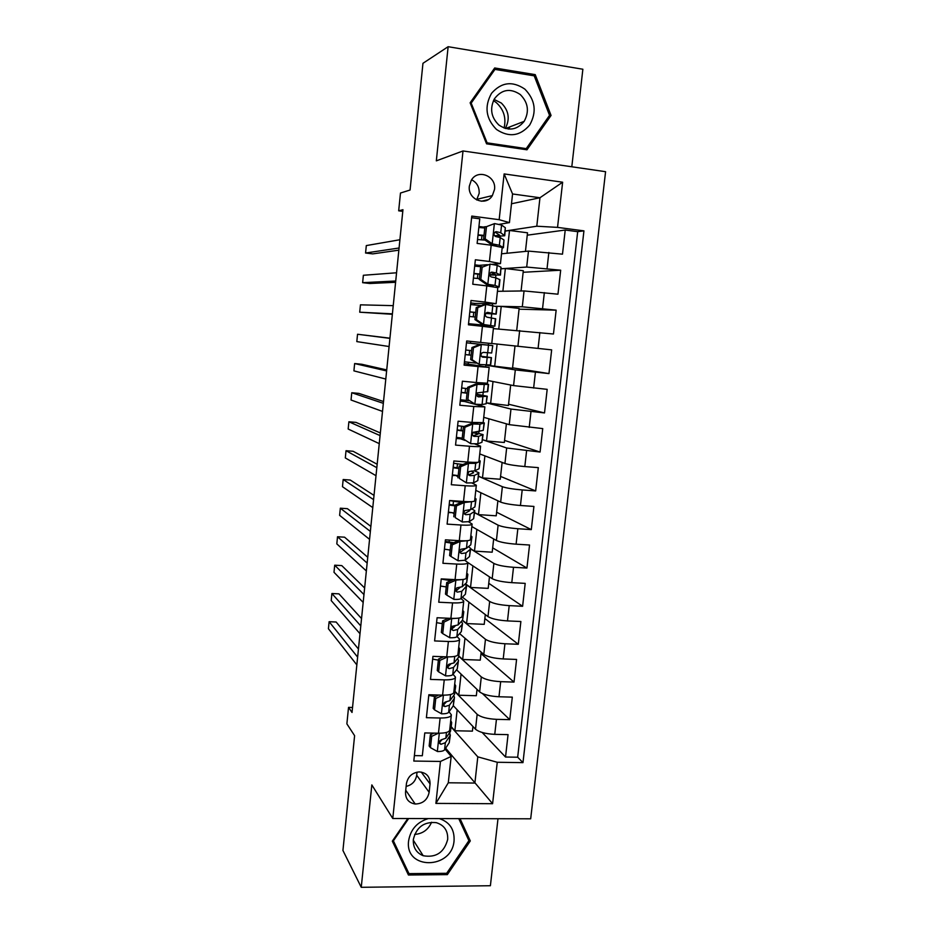 <?xml version="1.0" encoding="UTF-8"?>
<svg xmlns="http://www.w3.org/2000/svg" width="934" height="934" viewBox="0 0 934 934"><rect width="100%" height="100%" fill="white"/><g stroke="black" fill="none" stroke-linecap="round" stroke-linejoin="round"><path stroke-width="1.4" d="M469.358 186.053C467.339 199.421 485.738 206.963 492.358 195.603L494.506 189.52C496.631 175.989 477.683 168.435 471.25 180.367L469.358 186.053M476.62 199.934L479.154 193.408C479.469 187.139 476.959 182.597 471.623 179.772M571.806 166.777L582.863 69.233L448.133 46.7L422.962 63.302L410.073 190.022L400.476 193.034L398.678 210.815L402.787 211.353M530.687 818.803L605.582 171.693L463.007 150.958L392.77 818.499L530.687 818.803M392.77 818.499L371.837 784.91L361.248 887.3L490.397 885.724L497.985 818.733M361.248 887.3L342.93 850.465L354.605 735.677L346.876 723.862L348.534 707.377L352.025 712.467L402.951 209.706L398.678 210.815M471.6 217.727L479.761 218.801L477.122 243.412L491.191 245.187L489.428 261.485L500.461 263.598L491.914 264.357M489.428 261.485L475.371 259.769L472.756 284.228L486.801 285.874L485.05 302.079L496.094 303.702L474.706 303.433M485.05 302.079L471.016 300.491L468.424 324.798L482.423 326.316L480.683 342.428L491.763 343.584L493.491 327.659L482.423 326.316M480.683 342.428L466.685 340.968L464.105 365.136L478.08 366.525L476.352 382.543L487.443 383.22L489.159 367.424L478.08 366.525M476.352 382.543L462.388 381.212L459.82 405.239L473.772 406.5L472.044 422.425L483.158 422.635L484.863 406.979M472.044 422.425L458.104 421.211L455.547 445.098L469.475 446.242L467.771 462.073C475.079 462.599 478.792 462.517 478.885 461.816L480.578 446.312M467.771 462.073L453.854 460.976L451.309 484.723L465.214 485.75L463.509 501.488C470.818 501.932 474.53 501.698 474.647 500.764L476.317 485.411M463.509 501.488L449.628 500.507L447.106 524.114L460.964 525.025L459.283 540.669C466.568 541.043 470.292 540.646 470.432 539.502L472.09 524.289M459.283 540.669L445.425 539.817L442.914 563.284L456.749 564.066L455.068 579.629C462.353 579.921 466.078 579.372 466.241 578.006L467.887 562.933M455.068 579.629L441.245 578.882L438.747 602.22L452.558 602.885L450.888 618.355C458.15 618.565 461.886 617.888 462.085 616.3L463.708 601.368M450.888 618.355L437.089 617.736L434.602 640.934L448.39 641.483L446.732 656.859C453.982 656.999 457.718 656.17 457.94 654.36L459.551 639.568M446.732 656.859L432.956 656.357L430.492 679.415L444.245 679.859L442.599 695.141C449.838 695.211 453.574 694.231 453.819 692.222L455.407 677.559M442.599 695.141L428.846 694.756L426.394 717.686L440.124 718.013C447.363 718.024 451.099 716.962 451.356 714.825L449.032 711.801M453.34 705.742L475.511 729.221C479.154 732.163 485.563 733.879 494.751 734.357L508.061 734.638L505.527 757.03L482.154 732.478M455.068 691.814L477.157 714.312C480.812 717.16 487.244 718.841 496.444 719.343L509.766 719.659L482.504 693.612M509.766 719.659L512.311 697.138L498.978 696.764C489.766 696.227 483.322 694.604 479.644 691.907L456.551 669.783M459.598 633.602L483.8 654.372C487.513 656.836 493.993 658.353 503.216 658.937L516.584 659.439L514.015 682.089L480.987 653.602M462.388 597.188L487.98 616.627C491.739 618.845 498.242 620.281 507.489 620.912L520.88 621.507L518.3 644.285L484.863 618.541M467.911 562.583L492.183 578.671C495.977 580.644 502.515 581.975 511.785 582.653L525.2 583.376L522.608 606.283L488.762 583.295M471.845 526.566L496.409 540.506C500.25 542.222 506.812 543.448 516.105 544.183L529.543 545.012L526.939 568.059L492.673 547.861M475.791 490.338L500.659 502.107C504.535 503.578 511.132 504.71 520.448 505.492L533.921 506.438L531.294 529.613L496.619 512.229M479.749 453.924L504.944 463.498C508.855 464.712 515.475 465.739 524.815 466.568L538.311 467.63L535.672 490.934L500.577 476.422M483.73 417.311L509.24 424.655L542.736 428.601L540.074 452.044L504.558 440.416M487.735 380.488L513.572 385.602L547.184 389.35L544.51 412.933L508.551 404.224M491.763 343.478L551.655 349.865L548.97 373.588L512.579 367.833M493.386 328.616L553.453 334.01L556.15 310.158L519.059 309.189M497.448 291.315L524.056 290.929L557.96 294.198L560.68 270.206L523.145 272.284M487.443 264.707L478.792 265.384M489.171 367.389L464.28 363.513M473.772 406.5L484.863 406.897L464.198 401.387M469.475 446.242C476.795 446.802 480.508 446.779 480.59 446.172L474.776 443.942M465.015 440.428L460.205 438.688M465.214 485.75C472.522 486.229 476.235 486.054 476.34 485.213L472.125 483.088M458.08 476.644L456.224 475.791M460.964 525.025C468.261 525.422 471.985 525.095 472.114 524.032L468.693 521.884M454.099 513.7L452.266 512.673L448.332 512.579M456.749 564.066C464.035 564.393 467.759 563.914 467.922 562.63L464.934 560.365M450.141 550.57L449.056 549.846M452.558 602.885C459.832 603.13 463.556 602.512 463.743 601.006L461.011 598.566L465.412 594.187L466.521 586.575M448.39 641.483C455.652 641.658 459.376 640.876 459.586 639.16L457.018 636.533M444.245 679.859C451.496 679.952 455.232 679.03 455.465 677.103L453.025 674.266M429.15 792.301L430.049 783.906C430.084 776.528 426.441 772.535 419.132 771.916C412.069 772.733 407.831 776.656 406.418 783.684L405.531 792.114C405.414 798.909 408.637 802.866 415.198 804.011C422.833 803.789 427.492 799.889 429.15 792.301L416.692 775.243L417.031 772.149M511.493 203.764L539.957 197.751L512.556 193.968L509.427 222.619L499.165 219.688L471.775 216.081L413.809 761.058L440.451 761.444L451.169 756.435L445.051 749.103M499.165 219.688L504.127 173.922L562.63 182.212L557.54 227.382L583.937 230.861L522.97 762.634L497.262 762.272L492.592 803.707L435.898 803.403L440.451 761.444M501.138 268.747L526.694 267.054L560.68 270.206M501.523 253.803L528.469 251.094L526.694 267.054M496.643 265.174L496.771 263.983M495.791 306.259L522.293 306.796L556.15 310.158M492.288 305.301L492.463 303.702M485.61 366.77L485.797 365.136L515.311 369.911L513.572 385.602M486.532 402.904L510.968 409.069L509.24 424.655M481.372 405.893L481.512 404.597M482.528 439.704L506.66 447.993L504.944 463.498M477.146 444.794L477.239 443.907M478.535 476.305L502.375 486.696L500.659 502.107M474.577 512.708L498.114 525.165L496.409 540.506M470.643 548.923L493.876 563.436L492.183 578.671M465.26 583.89L489.661 601.473L487.98 616.627M462.318 620.351L485.47 639.3L483.8 654.372M458.968 656.415L481.302 676.916L479.644 691.907M443.977 706.302L443.428 705.695M505.527 757.03L517.669 757.217L577.691 231.667L565.222 230.033L527.243 235.181M528.469 251.094L562.49 254.165L565.222 230.033M548.97 373.588L515.311 369.911M544.51 412.933L510.968 409.069M540.074 452.044L506.66 447.993M535.672 490.934L522.199 489.941C512.871 489.147 506.263 488.062 502.375 486.696M531.294 529.613L517.845 528.726C508.54 527.979 501.955 526.799 498.114 525.165M526.939 568.059L513.513 567.288C504.232 566.588 497.682 565.303 493.876 563.436M522.608 606.283L509.205 605.629C499.947 604.987 493.432 603.597 489.661 601.473M518.3 644.285L504.932 643.76C495.685 643.152 489.194 641.67 485.47 639.3M514.015 682.089L500.671 681.657C491.447 681.108 484.991 679.52 481.302 676.916M414.392 755.606L422.331 755.734L424.772 732.933L438.478 733.213C445.705 733.202 449.452 732.081 449.721 729.851L451.297 715.339M481.325 201.242L488.085 199.666M509.427 222.619L499.246 224.347M485.587 226.67L482.89 227.125M432.302 733.844L431.66 733.073M451.169 756.435L448.285 782.785L474.892 783.054L477.799 756.844L497.262 762.272M445.658 748.169L492.592 803.707M451.227 727.061L477.799 756.844M448.133 46.7L436.33 160.846L463.007 150.958M352.527 707.47L348.534 707.377M505.247 231.013L536.793 226.215L539.957 197.751L562.63 182.212M501.021 224.802L501.114 224.032M478.757 433.154L478.92 431.706M482.878 395.175L483.193 392.362M514.996 346L512.521 368.335L485.797 365.136M487.034 356.986L487.49 352.772M488.319 345.101L488.517 343.245M490.268 327.204L490.408 325.896M491.296 317.747L491.704 313.952M495.639 277.725L495.896 275.308M500.005 237.47L500.122 236.43M517.669 757.217L522.97 762.634M472.931 726.489L472.417 731.135L454.87 730.762L451.262 726.722M454.87 730.762L457.17 709.793M477.029 689.397L476.328 695.725L458.757 695.223L455.103 691.499M458.757 695.223L461.069 674.103M481.15 652.107L480.263 660.14L462.657 659.497L458.991 656.123M462.657 659.497L464.98 638.226M485.295 614.595L484.221 624.344L466.58 623.573L462.458 620.199M466.58 623.573L468.926 602.15M489.463 576.873L488.202 588.362L470.526 587.451L465.401 583.75M470.526 587.451L472.884 565.887M493.666 538.941L492.195 552.192L474.495 551.13L470.689 548.76M474.495 551.13L476.865 529.415M446.545 549.461L444.409 549.332M449.126 541.93L449.324 540.05M497.88 500.787L496.223 515.813L478.477 514.622L474.589 512.556M478.477 514.622L480.87 492.743M453.095 504.944L453.504 501.103M502.118 462.423L500.262 479.247L482.493 477.904L478.547 476.188M482.493 477.904L484.898 455.885M456.271 475.359L452.289 475.616M457.076 467.759L457.508 463.754M506.391 423.838L504.325 442.483L486.521 440.988L482.528 439.622M486.521 440.988L488.949 418.806M460.287 437.859L460.193 438.782L456.259 438.455M461.092 430.364L461.536 426.196M510.676 385.03L508.411 405.508L486.532 402.858M490.583 403.873L493.012 381.539M464.338 400.161L464.198 401.445L460.264 401.095M465.12 392.77L465.587 388.427M494.658 366.548L497.11 344.051M468.226 363.91L468.401 362.24M469.183 354.955L469.662 350.448M470.444 343.187L470.631 341.377M498.756 329.002L501.219 306.399L495.919 306.294M516.724 330.321L519.141 308.43L501.219 306.399M474.542 304.963L474.706 303.398L470.759 302.955M472.37 325.23L472.487 324.168M473.269 316.848L473.748 312.353M502.877 291.233L505.364 268.537L501.138 268.817M521.079 290.976L523.32 270.72L505.364 268.537M496.106 303.655L497.834 287.684L486.801 285.874M478.663 266.517L478.792 265.314L474.834 264.836M477.391 278.46L477.858 274.094M507.034 253.254L509.52 230.465L505.247 231.107M525.445 251.398L527.512 232.799L509.52 230.465M577.691 231.667L583.937 230.861M557.54 227.382L536.793 226.215M500.472 263.481L502.212 247.487L491.191 245.187M482.808 227.849L482.901 227.009L478.932 226.495M481.524 239.851L481.979 235.613M448.285 782.785L435.898 803.403M504.127 173.922L512.556 193.968M406.138 786.405C412.104 784.957 415.618 781.233 416.692 775.243M407.808 818.534L392.327 841.137L408.438 875.006L447.351 874.633L470.304 840.939L460.042 818.651M494.693 67.972L470.129 102.81L486.579 143.836L526.974 149.802L551.06 115.442L535.229 74.638L494.693 67.972M405.426 868.667L406.033 868.655M466.93 836.397L470.304 840.939M446.475 873.29L447.351 874.633M533.104 75.654L535.229 74.638M548.935 116.236L551.06 115.442M440.124 718.013L438.478 733.213L431.683 736.342L430.469 747.655L437.509 751.543C441.327 751.531 443.673 750.959 444.572 749.839L449.231 742.705L450.363 734.953M433.528 733.283L432.874 733.097M450.153 725.916L451.706 722.624L450.737 720.569M431.683 736.342L430.364 734.743L429.15 746.009L430.469 747.655M430.364 734.743L433.878 733.12M358.446 649.002L336.147 622.021L329.118 621.705L357.629 657.116M329.118 621.705L328.418 628.745L356.846 664.891M451.601 723.57L450.48 731.31L445.833 738.234L441.21 739.81C438.56 741.596 438.466 743.09 440.941 744.293L445.343 742.728L449.99 735.723L449.814 732.291M441.945 739.716L439.447 742.495L440.941 744.293M428.332 818.581C417.148 822.025 410.575 829.439 408.613 840.81C404.504 870.231 452.068 869.752 454.064 840.693C454.601 829.45 449.698 822.083 439.354 818.604M413.342 839.479C412.933 847.383 416.214 852.8 423.195 855.731C436.015 857.961 444.175 852.52 447.69 839.409C448.063 830.77 444.257 825.177 436.248 822.644C424.036 821.535 416.401 827.15 413.342 839.479M414.638 834.424C422.623 833.805 428.274 829.742 431.59 822.224M458.769 818.651L468.903 840.658L446.674 873.29L408.987 873.64L392.619 840.705M408.987 873.64L393.389 840.845L408.66 818.534M392.992 840.18L393.389 840.845M493.456 100.603L496.328 102.635C503.8 109.547 506.38 118.011 504.08 128.04M496.503 129.476C508.925 137.683 519.981 136.224 529.648 125.098C536.957 112.01 535.357 100.031 524.873 89.139C512.509 80.744 501.395 82.134 491.541 93.307C484.186 106.581 485.832 118.63 496.503 129.476M498.861 125.004C508.458 131.39 516.887 130.165 524.172 121.35C529.485 111.496 528.189 102.565 520.285 94.544C510.303 87.878 501.663 89.337 494.366 98.899C489.626 108.694 491.121 117.392 498.861 125.004M505.294 128.448C510.186 119.05 508.867 110.586 501.336 103.044L494.063 99.424M494.962 69.396L534.213 75.829L549.554 115.349L526.227 148.634L487.104 142.844L471.18 103.125L494.962 69.396L492.93 70.482M523.974 149.358L526.227 148.634M486.299 143.147L487.104 142.844M470.397 103.499L471.18 103.125M443.066 695.153L435.758 698.48L434.532 709.863L441.584 713.833C445.401 713.856 447.76 713.354 448.647 712.338L453.247 705.882L454.368 698.177M435.302 696.612L428.788 695.375M454.181 688.837L455.71 685.871L454.706 683.992M435.758 698.48L434.415 697.009L433.189 708.357L434.532 709.863M434.415 697.009L438.758 695.036M361.54 618.565L338.949 593.861L331.897 593.51L360.793 625.92M331.897 593.51L331.208 600.574L359.999 633.731M455.617 686.724L454.496 694.429L449.908 700.675L445.051 702.123C442.623 704.002 442.611 705.485 445.028 706.571L449.417 705.193L454.006 698.865L454.473 697.289L453.655 695.573M446.324 701.959L443.51 704.925L445.028 706.571M447.678 656.894L439.844 660.408L438.618 671.85L445.681 675.901C449.511 675.971 451.858 675.539 452.745 674.64L457.275 668.861L458.396 661.179M438.373 660.128L432.664 659.124M458.244 651.547L459.738 648.908L458.711 647.215M439.844 660.408L438.49 659.077L437.264 670.484L438.618 671.85M438.49 659.077L443.673 656.754M364.634 587.976L341.762 565.584L334.699 565.198L363.968 594.561M334.699 565.198L333.998 572.285L363.174 602.418M459.656 649.679L458.536 657.338L454.017 662.906L448.927 664.237C446.721 666.176 446.791 667.647 449.137 668.639L453.515 667.448L458.045 661.809L458.489 660.385L457.473 658.645M450.818 663.969L447.596 667.145L449.137 668.639M451.612 618.39L443.965 622.114L442.728 633.626L449.814 637.759C453.644 637.864 455.99 637.513 456.854 636.719L461.326 631.629L462.447 623.982M454.076 627.251L450.9 625.908M442.296 623.632L436.563 622.674M451.881 618.612L457.882 618.203M462.318 614.047L463.789 611.735L462.739 610.229M443.965 622.114L442.588 620.912L441.35 632.388L442.728 633.626M442.588 620.912L448.6 618.25M367.739 557.259L344.588 537.19L337.513 536.758L367.155 563.074M337.513 536.758L336.812 543.88L366.362 570.954M463.708 612.412L462.587 620.048L458.139 624.916L452.85 626.142C450.853 628.127 450.994 629.586 453.27 630.497L457.648 629.481L462.108 624.531L462.528 623.282L461.244 621.519M455.442 625.768L451.706 629.142L453.27 630.497M455.36 579.64L456.037 580.131L448.11 583.598L446.861 595.168L453.959 599.394C457.788 599.535 460.135 599.266 460.999 598.577L461.793 591.304L466.591 585.968L464.945 584.182M457.473 589.984L455.652 589.296M446.23 586.937L440.474 586.027M456.037 580.131L462.995 579.489M466.428 576.336L467.852 574.352L466.79 573.044M448.11 583.598L446.709 582.536L445.471 594.071L446.861 595.168M446.709 582.536L453.562 579.547M370.868 526.402L347.413 508.68L340.338 508.201L370.366 531.423M340.338 508.201L339.626 515.346L369.56 539.35M452.441 580.037L448.6 579.278M467.794 574.935L466.673 582.536L462.283 586.715L456.819 587.836C455.01 589.844 455.208 591.28 457.415 592.121L461.793 591.304M441.222 579.033L450.842 580.738M460.275 587.346L455.839 590.918L457.415 592.121M458.968 540.646L460.217 541.428L452.266 544.849L451.017 556.501L458.127 560.809L465.167 560.225L469.51 556.536L470.619 548.958M450.2 550.044L444.421 549.169M460.217 541.428L467.654 540.646M470.549 538.416L471.95 536.77L470.853 535.637M452.266 544.849L450.853 543.938L449.604 555.543L451.017 556.501M450.853 543.938L458.559 540.623M374.009 495.394L350.262 480.041L343.175 479.516L373.577 499.632M343.175 479.516L342.463 486.696L372.771 507.594M471.903 537.26L470.783 544.826L466.463 548.281L460.836 549.297C459.201 551.329 459.458 552.741 461.594 553.523L465.961 552.905L470.292 549.355L470.678 548.445L468.506 546.647M453.772 542.677L445.249 541.405M445.168 542.152L452.406 543.273M465.459 548.643L459.995 552.484L461.594 553.523M456.457 505.889L455.021 505.119L462.96 501.745L464.432 502.504L456.457 505.889L455.197 517.599L462.318 522.001L469.358 521.639L473.631 518.674L474.741 511.132M462.318 522.001L455.197 517.599M454.181 512.941L448.39 512.112M462.96 501.745L466.393 501.651M464.432 502.504L472.569 501.581M474.706 500.274L476.071 498.966L474.951 498.032M455.021 505.119L453.772 516.782M377.161 464.245L353.122 451.274L346.024 450.713L376.822 467.689M346.024 450.713L345.311 457.929L376.005 475.686M476.025 499.363L474.916 506.893L470.654 509.637L464.898 510.548C463.427 512.579 463.719 513.969 465.797 514.716L470.152 514.284L474.414 511.458L474.787 510.711L471.81 508.89M455.01 505.224L449.207 504.442M449.137 505.049L454.94 505.866M469.662 509.917L469.51 510.816L464.268 513.817M461.291 502.457L449.616 500.589M460.672 466.696L459.213 466.066L467.163 462.739L468.658 463.357L460.672 466.696L459.411 478.477L466.533 482.96L473.573 482.843L477.776 480.59L478.885 473.094M466.533 482.96L459.411 478.477M458.185 475.639L452.371 474.846M467.163 462.739L471.6 462.318M468.658 463.357L475.686 463.357L478.138 462.248M478.909 461.898L480.204 460.952L479.06 460.217M459.213 466.066L457.952 477.811M380.336 432.956L355.994 422.39L348.884 421.783L380.068 435.594M348.884 421.783L348.172 429.033L379.251 443.627M480.181 461.256L479.072 468.74L474.881 470.759L469.008 471.553C467.665 473.585 468.004 474.951 470.024 475.675L474.367 475.441L478.57 473.328L478.92 472.756L474.495 470.876M459.003 468.016L453.177 467.269M453.13 467.747L458.956 468.518M471.413 471.005L473.643 472.721L468.634 474.927M462.844 464.548L453.609 463.252M464.91 427.282L463.427 426.791L471.401 423.511L472.908 423.978L464.91 427.282L463.638 439.132L470.783 443.697L477.811 443.813L481.944 442.296L483.053 434.835M470.783 443.697L463.638 439.132M462.213 438.116L456.376 437.381M471.401 423.511L477.776 422.845M472.908 423.978L479.936 424.211L484.046 423.067L483.205 422.18M463.427 426.791L462.167 438.595M383.524 401.515L358.878 393.389L351.756 392.735L383.337 403.336M351.756 392.735L351.032 400.009L382.52 411.415M484.349 422.927L483.24 430.376L473.164 432.337C471.939 434.345 472.312 435.711 474.285 436.4L478.617 436.365L483.076 434.602L473.386 432.138M463.019 430.609L457.181 429.897M457.146 430.235L462.984 430.971M472.954 432.559L478.091 434.077L473.048 435.828M464.07 426.523L457.625 425.717M469.172 387.622L467.677 387.283L475.663 384.049L477.192 384.376L469.172 387.622L467.899 399.542L475.056 404.2L482.072 404.55L486.135 403.78L487.244 396.355M475.056 404.2L467.899 399.542M468.786 400.721L460.404 399.705M475.663 384.049L483.555 383.746L477.974 382.707M477.192 384.376L488.248 384.434L482.178 383.057M467.677 387.283L466.405 399.157M386.723 369.922L361.773 364.26L354.64 363.559L386.618 370.926M354.64 363.559L353.916 370.868L385.8 379.052M488.552 384.388L487.758 391.591L477.356 392.875C476.235 394.884 476.644 396.226 478.558 396.903L487.256 396.214L476.702 394.23M467.058 392.992L461.198 392.315M461.174 392.513L467.035 393.202M476.667 394.51L482.259 395.689L477.566 396.518M467.525 388.661L461.665 387.972M473.468 347.74L471.939 347.553L479.948 344.354L481.5 344.529L473.468 347.74L472.172 359.73L479.34 364.482L490.665 364.972L491.459 357.664M479.34 364.482L470.654 359.497L472.172 359.73M476.142 363.128L464.467 361.808M479.948 344.354L466.498 342.79L492.767 345.603L491.669 352.994L483.38 352.387L481.582 353.169C480.555 355.165 480.987 356.496 482.855 357.173L491.459 357.617L481.442 356.321M481.5 344.529L492.475 345.592M471.939 347.553L470.654 359.497M389.933 338.19L357.535 334.255L389.922 338.365M357.535 334.255L356.811 341.599L389.093 346.526M471.121 355.165L465.237 354.535M492.767 345.615L491.669 352.994M465.237 354.581L471.121 355.224M481.512 356.414L486.451 357.092L482.259 357.01M471.612 350.659L465.727 350.017M477.776 307.613L476.235 307.578L484.256 304.426L485.832 304.449L477.776 307.613L476.48 319.673L483.66 324.518L494.892 326.188L468.529 323.771M483.66 324.518L489.86 325.662L468.541 323.701M485.832 304.449L497.005 306.726L496.211 314.058M481.314 305.581L470.584 304.577M476.235 307.578L474.939 319.591L476.48 319.673M482.107 324.413L474.939 319.591M392.397 313.847L359.718 312.201L360.454 304.834L393.226 305.651M485.68 313.474L496.199 314.128L487.711 312.4L485.843 313.229C484.898 315.213 485.353 316.544 487.186 317.21L495.697 318.798L494.892 326.153M469.79 311.956L475.698 312.551M469.312 316.439L475.219 317.035M486.906 312.481L491.167 313.602L485.773 313.334M475.71 312.435L469.802 311.851M392.35 314.291L359.718 312.201M482.119 267.252L490.187 264.135L482.119 267.252L480.812 279.394L488.003 284.321L495.008 285.407L498.873 286.901L497.086 287.368M488.003 284.321L486.427 284.38L489.906 284.917L493.619 286.761M490.187 264.135L497.192 265.349L501.009 267.229L500.472 274.888M482.049 266.797L474.694 266.155M480.555 267.369L479.259 279.453L480.812 279.394M486.427 284.38L479.259 279.453M395.724 281.006L362.637 282.675L363.373 275.273L396.565 272.775M489.685 275.016L500.461 275.063L496.363 272.985L492.066 272.168L490.152 273.055C489.276 275.016 489.731 276.336 491.541 277.013L495.837 277.795L499.947 279.756L499.153 287.053M473.888 273.72L479.807 274.269M473.421 278.087L479.34 278.624M490.899 272.389L495.405 274.526L489.649 274.666M479.842 274.001L473.912 273.464M395.596 282.302L369.806 283.492L362.637 282.675M486.486 226.658L494.576 223.588L486.486 226.658L485.166 238.859L492.381 243.891L499.375 245.233L503.157 247.498L502.118 248.339M492.381 243.891L490.77 244.089L496.164 245.887M494.576 223.588L501.57 225.047L505.317 227.709L504.769 235.485M484.781 227.989L478.827 227.511M484.898 226.927L483.59 239.081L485.166 238.859M490.77 244.089L483.59 239.081M399.063 248.012L365.568 253.021L366.303 245.584L399.904 239.746M495.405 236.407L504.734 235.765L500.729 232.729L496.444 231.702L494.483 232.624C493.666 234.586 494.144 235.893 495.919 236.571L500.204 237.563L503.975 239.98L503.438 247.72M477.998 235.263L483.952 235.777M477.543 239.513L485.073 240.12M495.032 232.064L499.678 235.228L494.623 235.8M483.987 235.356L478.033 234.866M398.853 250.16L372.748 253.885L365.568 253.021M524.056 290.929L522.293 306.796M519.666 330.531L517.915 346.316M477.157 714.312L475.511 729.221M496.444 719.343L494.751 734.357M548.853 252.449L547.055 268.537M544.347 292.611L542.549 308.605M539.864 332.539L538.077 348.44M535.416 372.234L533.629 388.054M530.979 411.696L529.216 427.422M526.578 450.935L524.815 466.568M522.199 489.941L520.448 505.492M517.845 528.726L516.105 544.183M513.513 567.288L511.785 582.653M509.205 605.629L507.489 620.912M504.932 643.76L503.216 658.937M500.671 681.657L498.978 696.764M421.234 772.056L430.049 783.906M439.307 733.225L437.334 751.45M449.99 735.723L449.231 742.705M451.239 724.317L450.48 731.31M445.343 742.728L444.572 749.839M446.464 732.454L445.833 738.234M509.38 127.059L508.528 129.055M443.416 695.165L441.408 713.728M454.006 698.865L453.247 705.882M455.255 687.401L454.496 694.429M449.417 705.193L448.647 712.338M450.573 694.534L449.908 700.675M447.549 656.952L445.506 675.807M458.045 661.809L457.275 668.861M459.294 650.274L458.536 657.338M453.515 667.448L452.745 674.64M454.718 656.404L454.017 662.906M451.682 618.693L449.628 637.653M462.108 624.531L461.326 631.629M463.369 612.938L462.587 620.048M457.648 629.481L456.854 636.719M458.886 618.051L458.139 624.916M455.839 580.212L453.784 599.289M466.183 587.054L465.412 594.187M467.455 575.391L466.673 582.536M463.077 579.489L462.283 586.715M460.018 541.522L457.952 560.704M470.292 549.355L469.51 556.536M471.565 537.634L470.783 544.826M465.961 552.905L465.167 560.225M467.257 540.961L466.463 548.281M464.233 502.597L462.143 521.884M474.414 511.458L473.631 518.674M475.698 499.655L474.916 506.893M470.152 514.284L469.358 521.639M471.46 502.27L470.654 509.637M464.338 513.91L465.797 514.716M468.459 463.439L466.358 482.855M478.57 473.328L477.776 480.59M479.854 461.466L479.072 468.74M474.367 475.441L473.573 482.843M475.686 463.357L474.881 470.759M468.81 475.137L470.024 475.675M472.709 424.059L470.608 443.58M482.738 434.999L481.944 442.296M484.046 423.067L483.24 430.376M478.617 436.365L477.811 443.813M479.936 424.211L479.13 431.671M473.375 436.096L474.285 436.4M476.994 384.458L474.869 404.083M486.941 396.436L486.135 403.78M488.248 384.434L487.443 391.801M482.878 397.067L482.072 404.55M484.209 384.843L483.392 392.338M481.302 344.611L479.165 364.365M491.167 357.664L490.362 365.042M487.174 357.547L486.357 365.077M488.517 345.241L487.688 352.783M485.633 304.531L483.485 324.402M495.405 318.657L494.6 326.083M496.736 306.527L495.919 313.964M491.494 317.782L490.665 325.359M492.837 305.418L492.008 312.995M489.988 264.217L487.828 284.205M499.678 279.429L498.873 286.901M501.009 267.229L500.192 274.713M495.837 277.795L495.008 285.407M497.192 265.349L496.363 272.985M491.354 272.214L492.066 272.168M494.366 223.658L492.195 243.762M503.975 239.98L503.157 247.498M505.317 227.709L504.5 235.228M500.204 237.563L499.375 245.233M501.57 225.047L500.729 232.729M495.359 231.865L496.444 231.702M477.087 199.269L492.358 195.603M405.73 790.211L415.198 804.011M413.283 840.156L423.195 855.731M505.574 128.518L524.172 121.35M508.89 129.079L509.777 126.907"/></g></svg>
